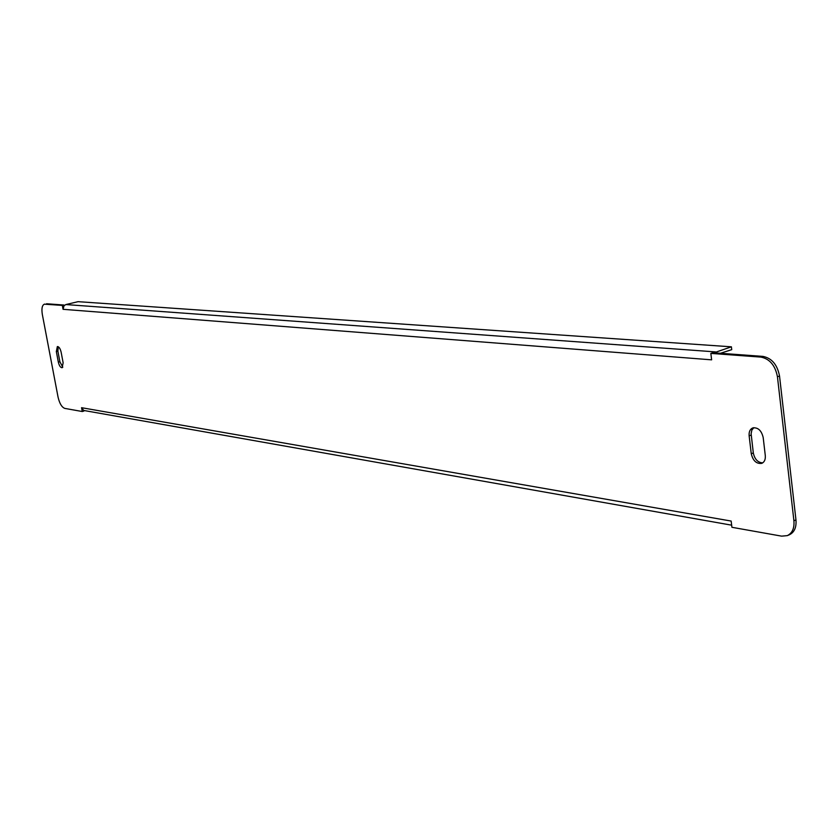 <?xml version="1.0" encoding="UTF-8"?>
<svg xmlns="http://www.w3.org/2000/svg" width="838" height="838" viewBox="0 0 838 838"><rect width="100%" height="100%" fill="white"/><g stroke="black" fill="none" stroke-linecap="round" stroke-linejoin="round"><path stroke-width="1.26" d="M710.844 353.395L711.63 359.837L63.06 309.316L62.326 305.409L44.404 304.173C42.11 305.2 41.418 308.604 42.319 314.386L58.063 397.149C59.55 403.507 61.792 407.258 64.798 408.399L82.281 411.521L81.558 407.697L731.155 521.058L731.909 527.291L781.624 536.142L787.28 535.629C792.287 533.209 794.497 528.254 793.911 520.744L777.444 376.754C775.244 365.41 769.724 358.853 760.873 357.093L710.844 353.395L712.918 352.725L762.957 356.401C771.819 358.161 777.339 364.708 779.529 376.042L777.444 376.754M63.06 309.316L64.034 305.692L63.908 305.032L62.326 305.409M82.281 411.521L83.831 411.091L83.716 410.452L81.558 407.697M58.22 346.702L57.885 351.164L59.886 361.744L62.808 367.191M753.875 427.652L751.843 430.104L751.12 433.738L753.31 452.97C754.692 459.297 757.824 462.597 762.716 462.859M44.404 304.173L45.001 304.121M63.908 305.032L46.561 303.754M793.911 520.744L795.964 519.916L779.529 376.042M795.964 519.916C796.54 527.427 794.33 532.381 789.323 534.801L787.28 535.629M61.122 352.138C60.231 348.493 58.974 346.639 57.351 346.555L56.335 351.562L58.335 362.142C59.236 365.787 60.493 367.652 62.127 367.725L63.133 362.77L61.122 352.138M763.188 437.53C761.491 430.491 758.023 427.275 752.796 427.904C750.041 429.129 748.826 431.769 749.141 435.823L751.257 453.725C752.974 460.806 756.473 464.022 761.742 463.362C764.413 462.147 765.597 459.549 765.293 455.579L763.188 437.53M731.647 525.175L83.716 410.452M64.034 305.692L65.877 304.561L78.06 301.67L731.396 346.817L713.945 352.808M731.396 346.817L731.731 349.656L720.46 353.28M760.873 357.093L762.957 356.401M715.495 351.897L65.877 304.561M751.204 435.09L749.141 435.823M753.31 452.97L751.257 453.725M57.885 351.164L56.335 351.562M59.886 361.744L58.335 362.142"/></g></svg>
